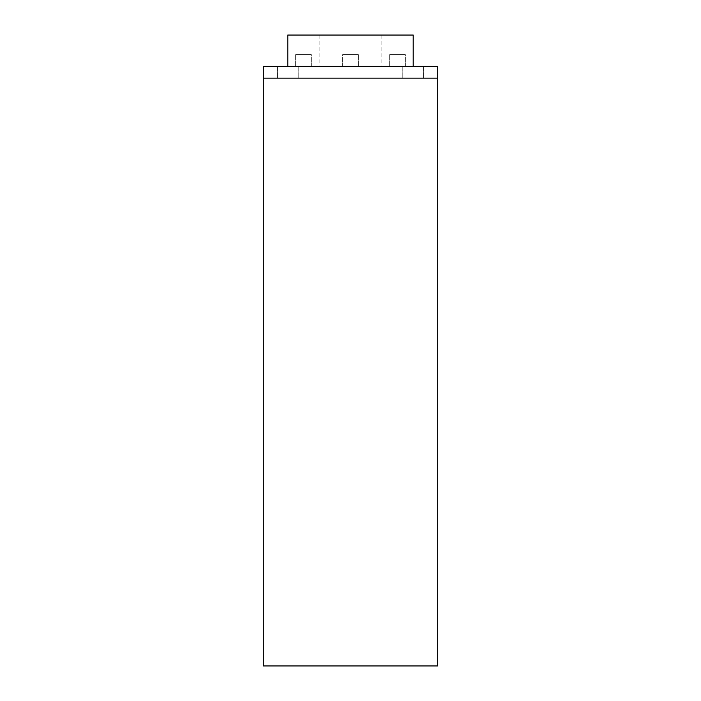 <?xml version="1.0" encoding="UTF-8"?>
<svg xmlns="http://www.w3.org/2000/svg" width="701" height="701" viewBox="0 0 701 701"><rect width="100%" height="100%" fill="white"/><g stroke="black" fill="none" stroke-linecap="round" stroke-linejoin="round"><path stroke-width="0.53" stroke-dasharray="3.5 2.63" d="M263.313 78.153L263.313 665.95L437.687 665.95L437.687 66.402L263.313 66.402L263.313 78.153L437.687 78.153M288.19 78.153L298.775 78.153L288.19 78.153M412.81 78.153L402.225 78.153L412.81 78.153M288.19 66.402L298.775 66.402L288.19 66.402M412.81 66.402L402.225 66.402L412.81 66.402M350.5 66.402L381.852 66.402L350.5 66.402M405.362 66.402L389.686 66.402L405.362 66.402L389.686 66.402L405.362 66.402L389.686 66.402L405.362 66.402L405.362 54.643L389.686 54.643L405.362 54.643L389.686 54.643L405.362 54.643L389.686 54.643L405.362 54.643L405.362 66.402M342.666 66.402L358.334 66.402L342.666 66.402L358.334 66.402L342.666 66.402L358.334 66.402L342.666 66.402L342.666 54.643L358.334 54.643L342.666 54.643L358.334 54.643L342.666 54.643L358.334 54.643L342.666 54.643L342.666 66.402M418.094 66.402L282.906 66.402L418.094 66.402L418.094 78.153L418.094 66.402M311.314 66.402L295.638 66.402L311.314 66.402L295.638 66.402L311.314 66.402L295.638 66.402L311.314 66.402L311.314 54.643L295.638 54.643L311.314 54.643L295.638 54.643L311.314 54.643L295.638 54.643L311.314 54.643L311.314 66.402M287.804 66.402L413.196 66.402L287.804 66.402L287.804 35.05L413.196 35.05L413.196 66.402M350.5 35.05L381.852 35.05L350.5 35.05M389.686 66.402L389.686 54.643L389.686 66.402M358.334 66.402L358.334 54.643L358.334 66.402M282.906 78.153L282.906 66.402L282.906 78.153L418.094 78.153L282.906 78.153M295.638 66.402L295.638 54.643L295.638 66.402M277.614 66.402L277.614 78.153L277.614 66.402M298.775 66.402L298.775 78.153L298.775 66.402M402.225 66.402L402.225 78.153L402.225 66.402M423.386 66.402L423.386 78.153L423.386 66.402M319.148 35.05L319.148 66.402M381.852 35.05L381.852 66.402"/><path stroke-width="1.05" d="M263.313 665.95L437.687 665.95L437.687 78.153L263.313 78.153L263.313 665.95M263.313 78.153L263.313 66.402L437.687 66.402L437.687 78.153M287.804 66.402L287.804 35.05L413.196 35.05L413.196 66.402"/></g></svg>
